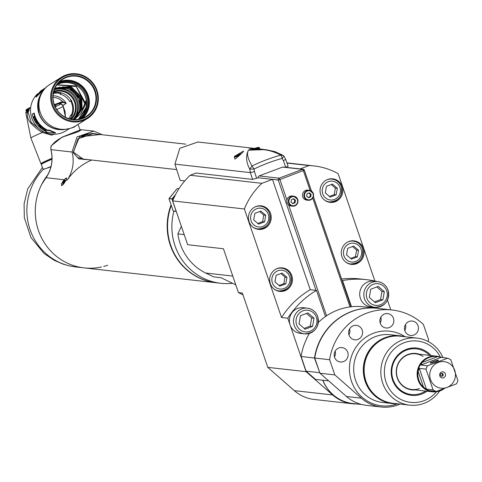 <?xml version="1.0" encoding="UTF-8"?>
<svg xmlns="http://www.w3.org/2000/svg" width="482" height="482" viewBox="0 0 482 482"><rect width="100%" height="100%" fill="white"/><g stroke="black" fill="none" stroke-linecap="round" stroke-linejoin="round"><path stroke-width="0.72" d="M174.87 195.927A69.625 66.962 96.4 0 0 172.821 200.512A69.625 66.962 96.4 0 0 172.664 200.904L244.38 208.983A69.625 66.962 -83.6 0 1 261.931 183.329L190.209 175.255A69.625 66.962 96.4 0 0 174.87 195.927L172.321 199.048L169.062 198.524L177.129 188.637M190.209 175.255L196.072 173.044L252.586 179.406L258.316 177.762L272.463 179.358L261.931 183.329M282.591 167.085L302.521 169.327A1.434 1.38 -83.6 0 1 303.142 169.248L283.211 167.007A1.434 1.38 96.4 0 0 282.591 167.085L259.153 175.924A1.434 1.38 96.4 0 0 258.316 177.762M310.239 289.694L316.023 290.345L278.247 180.009A1.434 1.38 -83.6 0 1 279.084 178.171A1.434 0.355 69.3 0 1 279.94 179.563L278.247 180.009L272.463 179.358L310.239 289.694A86.133 82.844 96.4 0 0 281.542 317.518L244.38 208.983M249.092 221.666A11.845 11.393 96.4 0 0 258.509 229.384A11.845 11.393 96.4 0 0 270.571 213.562A11.845 11.393 96.4 0 0 261.16 205.844A11.845 11.393 96.4 0 0 249.092 221.666M270.324 283.687A11.845 11.393 96.4 0 0 279.741 291.405A11.845 11.393 96.4 0 0 291.809 275.584A11.845 11.393 96.4 0 0 282.392 267.865A11.845 11.393 96.4 0 0 270.324 283.687M286.929 162.874L314.047 165.928A69.625 66.962 -83.6 0 0 309.034 165.561L300.147 168.911M314.047 165.928A69.625 66.962 -83.6 0 1 338.123 173.616L374.912 281.072M309.486 333.369A58.858 56.611 -83.6 0 0 306.588 338.533L306.781 338.551A58.858 56.611 96.4 0 0 301.087 356.499L314.493 358.012A58.858 56.611 -83.6 0 1 377.008 308.293L363.41 306.763A58.858 56.611 -83.6 0 0 351.486 306.733L342.533 280.578A86.133 82.844 -83.6 0 1 366.459 279.656L360.205 278.951A86.133 82.844 96.4 0 0 341.599 279.042M320.699 194.65A11.845 11.393 96.4 0 0 330.116 202.368A11.845 11.393 96.4 0 0 342.184 186.546A11.845 11.393 96.4 0 0 332.767 178.828A11.845 11.393 96.4 0 0 320.699 194.65M341.931 256.671A11.845 11.393 96.4 0 0 351.348 264.389A11.845 11.393 96.4 0 0 363.416 248.561A11.845 11.393 96.4 0 0 353.999 240.849A11.845 11.393 96.4 0 0 341.931 256.671M328.893 201.868A11.845 11.393 -83.6 0 1 328.122 201.952M330.73 178.792A11.845 11.393 -83.6 0 1 331.465 179.045M326.471 186.329L325.308 192.854L330.164 197.114L336.177 194.842L337.34 188.317L332.484 184.058L326.471 186.329M331.291 184.51L335.382 188.094L337.34 188.317M335.382 188.094L334.225 194.626L336.177 194.842M334.225 194.626L329.399 196.445M257.286 228.884A11.845 11.393 -83.6 0 1 256.514 228.968M259.123 205.808A11.845 11.393 -83.6 0 1 259.858 206.061M254.864 213.345L253.701 219.87L258.557 224.13L264.57 221.859L265.727 215.333L260.876 211.074L254.864 213.345M259.684 211.526L263.775 215.111L265.727 215.333M263.775 215.111L262.612 221.642L264.57 221.859M262.612 221.642L257.792 223.461M278.524 290.905A11.845 11.393 -83.6 0 1 277.746 290.989M280.355 267.823A11.845 11.393 -83.6 0 1 281.09 268.076M276.096 275.361L274.933 281.892L279.789 286.145L285.802 283.88L286.965 277.349L282.109 273.095L276.096 275.361M280.916 273.541L285.007 277.132L286.965 277.349M285.007 277.132L283.85 283.657L285.802 283.88M283.85 283.657L279.024 285.477M350.131 263.889A11.845 11.393 -83.6 0 1 349.36 263.973M351.968 240.807A11.845 11.393 -83.6 0 1 352.697 241.06M347.703 248.344L346.546 254.87L351.396 259.129L357.409 256.864L358.572 250.333L353.716 246.079L347.703 248.344M352.529 246.525L356.62 250.116L358.572 250.333M356.62 250.116L355.457 256.641L357.409 256.864M355.457 256.641L350.637 258.46M311.499 191.107L304.341 170.212A1.434 1.434 0 0 0 303.142 169.248L303.142 169.248A1.434 1.38 -83.6 0 1 304.287 170.182L279.94 179.563L286.953 200.048A5.025 4.832 96.4 0 0 288.616 204.91A5.025 4.832 -83.6 0 0 291.128 206.001L292.574 206.163A5.025 4.832 96.4 0 0 297.689 199.452L293.695 196.18A5.025 4.832 -83.6 0 1 297.689 199.452C298.346 203.615 296.635 205.85 292.574 206.163A5.025 4.832 96.4 0 1 288.579 202.892A5.025 4.832 -83.6 0 1 293.695 196.18L292.255 196.017A5.025 4.832 -83.6 0 0 286.953 200.048M285.784 167.344L288.109 166.121L285.681 159.422L283.368 160.669L285.76 167.29M309.034 165.561L287.001 163.079M317.716 316.698A12.918 12.424 96.4 0 1 304.516 333.845C314.999 333.032 319.415 327.29 317.759 316.62C315.891 311.764 312.438 308.944 307.408 308.167A12.918 12.424 -83.6 0 0 294.243 325.428A12.918 12.424 96.4 0 0 304.516 333.845L300.37 333.381A12.918 12.424 -83.6 0 1 290.098 324.958L306.094 371.67L267.793 367.356L242.338 293.008L238.427 292.568L223.425 248.748L187.667 244.723L172.664 200.904M238.427 292.568A69.625 66.962 96.4 0 0 242.97 294.851M390.775 309.842L387.462 300.159M318.385 322.386A58.858 56.611 -83.6 0 1 325.446 316.553L316.493 290.399A86.133 82.844 -83.6 0 0 287.79 318.216L290.098 324.958A12.918 12.424 -83.6 0 1 303.262 307.703L307.408 308.167A12.918 12.424 -83.6 0 1 317.68 316.584M370.682 306.853A12.918 12.424 -83.6 0 1 360.409 298.436A12.918 12.424 -83.6 0 1 373.568 281.175L377.713 281.639A12.918 12.424 -83.6 0 1 387.986 290.062A12.918 12.424 96.4 0 1 374.821 307.317L370.682 306.853M357.017 403.988A38.759 37.277 -83.6 0 1 352.481 403.765A38.759 37.277 -83.6 0 1 332.61 394.939L306.094 371.67M366.459 279.656A86.133 82.844 -83.6 0 1 376.954 281.554M319.97 373.231L346.486 396.499A38.759 37.277 96.4 0 0 366.356 405.332L381.208 407.001A38.759 37.277 -83.6 0 1 361.337 398.174L334.821 374.906L319.97 373.231L314.764 358.042A58.858 56.611 96.4 0 1 377.279 308.323L392.131 309.992A58.858 56.611 -83.6 0 1 423.359 324.35L428.564 339.539L428.209 341.527M400.012 404.067A38.759 37.277 -83.6 0 1 381.208 407.001M392.131 309.992A58.858 56.611 -83.6 0 0 329.616 359.717L334.821 374.906M380.28 323.277A7.254 6.977 96.4 0 0 386.046 328.001A7.254 6.977 96.4 0 0 393.439 318.313A7.254 6.977 96.4 0 0 387.673 313.589A7.254 6.977 96.4 0 0 380.28 323.277M349.034 335.068A7.254 6.977 96.4 0 0 354.8 339.792A7.254 6.977 96.4 0 0 362.193 330.104A7.254 6.977 96.4 0 0 356.427 325.374A7.254 6.977 96.4 0 0 349.034 335.068M334.58 357.264A7.254 6.977 96.4 0 0 340.352 361.994A7.254 6.977 96.4 0 0 347.739 352.3A7.254 6.977 96.4 0 0 341.973 347.576A7.254 6.977 96.4 0 0 334.58 357.264M404.886 330.742A7.254 6.977 96.4 0 0 410.658 335.466A7.254 6.977 96.4 0 0 418.045 325.778A7.254 6.977 96.4 0 0 412.279 321.048A7.254 6.977 96.4 0 0 404.886 330.742M329.616 359.717L314.764 358.042M380.834 317.192A7.254 6.977 -83.6 0 1 380.184 322.97M349.589 328.977A7.254 6.977 -83.6 0 1 348.938 334.761M335.135 351.179A7.254 6.977 -83.6 0 1 334.484 356.957M405.44 324.651A7.254 6.977 -83.6 0 1 404.79 330.435M397.041 403.729A34.095 32.794 -83.6 0 1 392.282 403.555A34.095 32.794 -83.6 0 1 363.494 373.779A34.095 32.794 -83.6 0 1 385.136 337.653A34.095 32.794 -83.6 0 1 399.915 335.791A34.095 32.794 -83.6 0 1 404.591 336.677M417.069 338.087L400.361 336.201A33.734 32.445 -83.6 0 0 385.739 338.045A33.734 32.445 96.4 0 0 364.326 373.791A33.734 32.445 96.4 0 0 392.812 403.253L409.519 405.133A33.734 32.445 96.4 0 1 381.039 375.671A33.734 32.445 96.4 0 1 402.446 339.924A33.734 32.445 -83.6 0 1 417.069 338.087A33.734 32.445 -83.6 0 1 442.982 357.692M439.68 391.016A33.734 32.445 -83.6 0 1 424.142 403.295A33.734 32.445 96.4 0 1 409.519 405.133M436.457 391.776A30.866 29.685 -83.6 0 1 424.003 400.687A30.866 29.685 -83.6 0 1 386.082 382.262A30.866 29.685 -83.6 0 1 404.151 342.714A30.866 29.685 -83.6 0 1 440.361 357.102M431.022 355.547A23.799 22.889 96.4 0 0 406.422 349.348A23.799 22.889 96.4 0 0 392.493 379.84A23.799 22.889 96.4 0 0 421.732 394.047A23.799 22.889 96.4 0 0 427.01 391.215M411.212 394.493A22.967 22.094 -83.6 0 1 411.116 394.481A22.967 22.094 -83.6 0 1 391.721 374.418A22.967 22.094 -83.6 0 1 406.302 350.083A22.967 22.094 -83.6 0 1 416.255 348.829A22.967 22.094 -83.6 0 1 416.352 348.841M425.576 391.053A22.967 22.094 -83.6 0 1 421.268 393.246A22.967 22.094 -83.6 0 1 411.309 394.499A22.967 22.094 -83.6 0 1 391.92 374.442A22.967 22.094 -83.6 0 1 406.495 350.107A22.967 22.094 -83.6 0 1 416.454 348.854A22.967 22.094 -83.6 0 1 429.595 355.385M419.424 354.24A18.322 17.623 96.4 0 0 407.989 354.469A18.322 17.623 96.4 0 0 396.65 375.713A18.322 17.623 96.4 0 0 415.406 389.908M419.497 388.51A17.942 17.256 -83.6 0 1 397.451 377.798A17.942 17.256 -83.6 0 1 407.953 354.806A17.942 17.256 -83.6 0 1 423.1 356.511M322.904 380.244A38.476 37 96.4 0 0 352.83 403.518L361.892 404.537M328.7 380.894L315.511 379.406L306.106 371.152L301.087 356.499M316.493 290.399L316.023 290.345M302.756 196.831A5.025 4.832 -83.6 0 1 307.877 190.119L309.317 190.282A5.025 4.832 -83.6 0 1 313.312 193.559A5.025 4.832 96.4 0 1 308.197 200.271L306.751 200.108A5.025 4.832 -83.6 0 1 302.756 196.831M351.053 306.781L313.384 196.752M307.058 193.692L306.624 196.138L308.444 197.734L310.697 196.885L311.137 194.439L309.311 192.842L307.058 193.692M308.835 193.023L310.354 194.348L311.137 194.439M310.354 194.348L309.92 196.801L310.697 196.885M309.92 196.801L308.137 197.469M342.533 280.578L342.112 280.53M351.486 306.733A58.858 56.611 96.4 0 0 325.446 316.553M319.885 372.996L314.493 358.012M306.106 371.152L319.512 372.664M291.435 199.584L291.001 202.036L292.821 203.633L295.074 202.783L295.508 200.331L293.689 198.735L291.435 199.584M293.213 198.915L294.731 200.247L295.508 200.331M294.731 200.247L294.291 202.693L295.074 202.783M294.291 202.693L292.514 203.362M287.79 318.216L281.542 317.518M267.793 367.356L294.309 390.625A38.759 37.277 96.4 0 0 314.18 399.458L352.481 403.765M232.782 276.078L205.718 273.029L213.731 276.921L221.16 277.759L235.794 284.868M173.9 211.224A57.424 55.225 96.4 0 0 220.684 283.265A57.424 55.225 96.4 0 0 232.511 283.277M181.353 226.293L177.876 233.909L184.208 234.62M205.718 273.029A51.682 49.706 -83.6 0 1 177.876 233.909M171.092 204.898A57.424 55.225 96.4 0 0 170.345 245.326A57.424 55.225 96.4 0 0 215.996 282.741A57.424 55.225 96.4 0 0 216.189 282.759M220.684 283.265L216.388 282.783A57.424 55.225 -83.6 0 1 171.285 205.465M91.743 160.03A57.424 55.225 -83.6 0 0 67.185 180.093L66.239 179.985L63.612 184.076L61.78 185.66M61.491 183.841L64.028 179.732L61.491 183.841L61.606 185.672M101.551 266.962A57.424 55.225 -83.6 0 1 84.091 267.884A57.424 55.225 -83.6 0 1 41.705 184.365L46.079 177.719L64.028 179.732L66.396 177.882L66.239 179.985M254.924 148.432L197.879 142.009L179.816 148.281L174.924 164.127L180.19 180.407L184.751 180.919M174.924 164.127L250.393 172.622L254.466 171.574L253.996 169.043L249.748 169.098C246.061 162.157 245.627 155.855 248.453 150.185L265.51 149.607M254.598 148.402L249.08 149.01L257.683 148.745L264.046 149.462M236.18 155.373L243.223 151.221C245.314 150.348 235.602 158.988 234.885 159.072L234.698 157.933M283.904 156.216L284.043 156.276A3.446 3.446 0 0 0 283.127 155.409L283.904 156.216L282.193 158.403L283.368 160.669M252.586 179.406L250.393 172.622L249.748 169.098L252.02 166.001L253.996 169.043A169.055 162.591 -83.6 0 1 282.193 158.403A3.446 0.88 74.7 0 0 280.765 155.156A172.339 165.748 96.4 0 0 266.154 159.897A172.339 165.748 96.4 0 0 252.02 166.001C247.724 158.674 246.537 153.403 248.453 150.185C260.352 148.185 271.125 149.842 280.765 155.156L283.121 155.409L274.776 151.559L265.377 149.595M256.273 148.643L256.84 148.143L254.773 148.637M240.669 154.15L236.71 155.734L239.94 154.806M237.373 155.596L237.252 155.246M239.681 154.903L239.506 154.397M67.185 180.093A33.017 31.758 96.4 0 0 72.041 152.023L77.072 136.912L93.833 131.122L102.377 134.755M100.178 134.508L79.47 136.876L73.113 152.559L78.849 158.873L90.724 159.916M87.26 159.524L83.711 159.482L73.475 152.234L77.97 138.804L93.833 133.436L97.123 134.165M91.839 133.327L93.213 133.725M83.356 159.084L81.801 159.15M50.917 149.571L50.905 146.811C54.623 140.364 63.805 135.328 78.452 131.688L62.039 137.177L51.152 145.877L50.803 149.065M51.46 145.582L50.905 146.811M80.428 129.809L81.494 129.718L78.452 131.688L80.428 129.809L62.039 137.183L51.146 145.871M66.691 178.232L66.396 177.882M66.046 178.424A4.019 0.982 124.1 0 1 66.167 178.467A4.019 0.982 124.1 0 1 64.865 182.13A4.019 0.982 124.1 0 1 61.78 185.16A4.019 0.982 124.1 0 1 61.654 185.118A4.019 0.982 124.1 0 1 62.955 181.455A4.019 0.982 124.1 0 1 66.046 178.424M63.654 181.407L62.72 183.287L63.154 183.335L64.594 181.515L65.1 180.31L64.654 180.256L63.654 181.407L64.419 181.925M77.891 157.578L82.94 159.042M185.769 144.148L92.887 133.689L88.001 133.96M88.682 134.074L82.127 136.484M80.524 136.81L81.392 136.906L82.121 136.454L81.554 136.171L87.802 133.815M370.748 289.218L369.296 297.376L375.364 302.702L382.883 299.864L384.335 291.706L378.268 286.38L370.748 289.218M376.834 286.923L381.985 291.441L384.335 291.706M381.985 291.441L380.539 299.599L382.883 299.864M380.539 299.599L374.448 301.895M300.443 315.746L298.991 323.904L305.058 329.224L312.577 326.392L314.023 318.228L307.962 312.908L300.443 315.746M306.528 313.445L311.679 317.969L314.023 318.228M311.679 317.969L310.227 326.127L312.577 326.392M310.227 326.127L304.142 328.423M178.87 188.817L177.141 188.619L178.949 188.697L177.141 188.619L169.001 198.801L173.171 210.947L176.279 211.459M169.001 198.801L173.171 210.947L176.141 211.285L171.984 199.138L172.321 199.048L172.821 200.512M107.691 265.221A57.424 55.225 -83.6 0 1 103.702 266.438M215.996 282.741L84.091 267.884A57.424 55.225 -83.6 0 1 39.205 232.583A57.424 55.225 -83.6 0 1 48.037 174.496M51.038 166.501L43.946 169.321L42.862 168.586L41.259 164.507A24.407 1.169 158.6 0 1 52.008 159.223M42.729 168.266L43.253 169.423L50.947 166.874M53.906 92.646A16.225 15.707 -122 0 1 60.979 92.761L60.816 93.526L59.901 94.092A15.43 14.942 58 0 1 69.679 101.491L71.252 100.533A16.225 15.707 -122 0 1 72.36 102.829A16.225 15.707 -122 0 1 72.33 114.867A16.225 15.707 -122 0 1 69.89 118.946M72.33 114.867L71.613 114.553L70.703 115.126L71.969 115.686M71.71 100.304L71.011 100.702M60.979 92.761A16.225 15.707 -122 0 1 71.252 100.533M60.816 93.526A15.43 14.942 58 0 0 53.327 93.598M71.613 114.553A15.43 14.942 58 0 0 70.589 100.919M68.697 118.608A15.43 14.942 58 0 0 70.703 115.126M65.468 117.307L65.052 111.444L62.973 105.757C61.401 104.142 60.425 103.618 60.051 104.184L60.051 104.184A2.874 2.772 78.8 0 0 59.563 104.329L59.497 104.19A2.874 2.778 58 0 1 62.925 105.438L65.54 117.337M53.032 97.37A13.996 13.55 -122 0 1 62.576 101.545L66.203 103.383L62.612 102.335L62.576 101.545A3.591 3.476 58 0 0 62.208 101.66L62.317 102.425L54.58 105.347A21.967 21.262 58 0 0 86.151 116.445A21.967 21.262 58 0 0 94.418 90.315A21.967 21.262 58 0 0 62.841 79.211A21.967 21.262 58 0 0 54.574 105.341M53.08 95.755A15.43 14.942 -122 0 1 66.203 103.383L62.925 105.438L63.178 105.956M55.081 106.534A10.767 0.518 158.6 0 0 56.093 105.883A10.767 0.518 158.6 0 0 54.888 106.1M52.02 158.313A23.829 1.139 158.6 0 0 41.482 163.434A23.829 1.139 158.6 0 0 42.03 163.531M42.067 163.633A24.407 1.169 -21.4 0 1 40.946 163.705A24.407 1.169 -21.4 0 1 52.02 158.283M54.014 134.243A24.407 1.169 158.6 0 0 51.737 135.147L42.332 132.496A24.407 1.169 158.6 0 0 30.914 138.063L40.946 163.705M53.984 134.243L51.737 135.147M39.753 129.266L31.191 122.434L28.016 111.667L28.86 111.137M30.914 138.063L25.865 113.119A20.015 0.958 -21.4 0 1 27.769 111.92L28.299 110.926A1.151 1.018 63.3 0 0 27.769 111.92C25.703 118.259 30.553 125.115 42.332 132.496L42.506 131.122M28.052 109.209L28.101 108.607A18.527 0.886 -21.4 0 1 28.631 108.348L28.275 109.101A19.021 0.91 158.6 0 0 28.052 109.209L28.396 110.884A1.151 1.018 63.3 0 0 28.299 110.926L28.396 110.884M28.275 109.101L28.866 110.595M30.017 107.703L29.655 108.45M29.462 108.781L29.354 108.004A18.527 0.886 -21.4 0 1 29.782 107.811M28.631 108.348L28.697 108.323A18.527 0.886 -21.4 0 1 29.288 108.04L29.354 108.004M29.288 108.04L28.932 108.787L29.227 109.553M29.107 109.998L28.697 108.323M26.932 111.667L26.335 110.137L26.787 109.306A18.527 0.886 -21.4 0 1 27.113 109.125L27.149 109.107A18.527 0.886 -21.4 0 1 27.54 108.896L27.588 108.872A18.527 0.886 -21.4 0 1 28.052 108.637L28.101 108.607M28.052 108.637L27.697 109.39L28.299 110.926A19.021 0.91 -21.4 0 0 28.107 111.023L27.637 108.842L27.197 109.643L27.817 111.179A19.021 0.91 -21.4 0 0 27.637 111.27L27.113 109.125L26.775 109.872L27.378 111.408A19.021 0.91 -21.4 0 0 27.347 111.426M28.203 110.987A18.937 0.91 158.6 0 0 28.155 111.011A18.937 0.91 158.6 0 0 27.89 111.143A18.937 0.91 158.6 0 0 27.691 111.252A18.937 0.91 158.6 0 0 27.468 111.372A18.937 0.91 158.6 0 0 27.305 111.469A18.937 0.91 158.6 0 0 27.131 111.571M27.245 111.487L26.643 109.95L27.106 109.125M26.757 109.324L26.438 110.071L27.04 111.607M26.486 109.498L26.185 110.239L26.781 111.764M26.703 111.818L26.106 110.294L26.317 109.625M26.299 109.637L26.01 110.372L26.606 111.884M26.558 111.92L25.968 110.414L26.203 109.733L25.926 110.474L26.51 111.957M26.01 110.372A19.021 0.91 158.6 0 0 25.968 110.414L25.926 110.474A19.021 0.91 158.6 0 0 25.92 110.505L26.173 109.812L25.92 110.505L26.492 111.969L25.908 110.468M37.717 93.695A23.401 22.654 58 0 0 34.102 122.952A23.401 22.654 58 0 0 61.895 132.815A23.401 22.654 58 0 0 65.793 130.881L69.077 128.827M42.994 89.995A23.401 22.654 -122 0 1 44.163 89.212L44.242 89.158M42.512 89.736A23.829 23.07 58 0 0 42.416 89.797A23.829 23.07 58 0 0 40.488 91.146L35.867 96.749L42 90.2A23.829 23.07 -122 0 1 43.928 88.851A23.829 23.07 -122 0 1 45.29 88.061M59.949 129.724A23.401 22.654 -122 0 1 39.452 96.978M35.867 96.749L36.21 97.009L43.049 90.05L42.759 89.73M46.314 131.616L45.856 132.225L46.615 131.749A23.829 23.07 58 0 1 40.681 128.14A23.829 23.07 58 0 1 32.258 114.126L34.186 113.083A23.401 22.654 58 0 0 42.458 126.862A23.401 22.654 -122 0 0 48.266 130.399L48.128 130.803A23.829 23.07 -122 0 1 42.193 127.194A23.829 23.07 -122 0 1 33.776 113.18M48.128 130.803L48.887 130.327L55.382 133.116L55.424 132.689L49.025 129.917L48.266 130.399M42.627 89.664L42.633 89.676A23.829 23.07 -122 0 0 41.934 90.116L43.061 89.411A23.829 23.07 58 0 1 43.585 89.062L43.073 89.387M42.416 89.797L42.615 89.67A23.829 23.07 -122 0 1 42.723 89.604M52.363 106.179A24.407 23.63 -122 0 1 61.545 77.144A24.407 23.63 -122 0 1 96.629 89.477A24.407 23.63 -122 0 1 87.447 118.512A24.407 23.63 -122 0 1 52.363 106.179M53.165 105.835A23.69 22.931 -122 0 1 66.028 75.698A23.69 22.931 -122 0 1 96.129 89.628A23.69 22.931 -122 0 1 83.272 119.765A23.69 22.931 -122 0 1 53.165 105.835M94.948 90.074A22.377 21.666 58 0 0 66.504 76.915A22.377 21.666 58 0 0 54.352 105.389A22.377 21.666 58 0 0 82.796 118.548A22.377 21.666 58 0 0 94.948 90.074M80.663 118.855A21.19 20.515 58 0 0 87.013 94.773A21.19 20.515 58 0 0 58.28 83.097M78.958 119.247A20.527 19.876 58 0 0 86.17 95.153A20.527 19.876 58 0 0 57.177 84.458M57.087 84.585A20.527 19.876 -122 0 1 85.194 95.761A20.527 19.876 -122 0 1 78.801 119.271M73.65 119.548L75.529 118.524L80.615 113.704L84.651 106.287L86.236 100.72L86.139 107.45A20.455 19.804 58 0 0 85.109 95.797A20.455 19.804 58 0 0 56.99 84.718M56.864 84.892L76.12 86.085L85.561 103.763M56.834 84.946L76.27 86.531L85.278 104.702M63.877 86.826L66.522 88.284A19.382 18.762 -122 0 1 78.361 99.78A19.382 18.762 -122 0 1 78.295 114.24M54.755 88.983L59.738 87.073M74.367 119.193L80.922 109.769L80.506 98.147L70.113 87.387L55.707 88.272M75.397 118.608L83.151 107.703L84.651 106.287M86.236 100.72L85.706 101.051L83.151 107.703M85.627 103.425L76.048 85.959L56.954 84.766M85.965 107.884A20.389 19.738 -122 0 1 85.489 109.613L78.439 119.331M86.139 107.45L78.385 119.343M78.638 119.301A20.455 19.804 58 0 0 85.844 108.709L85.489 109.613M85.904 107.594L85.724 108.034M55.834 88.182L70.264 87.182L80.765 97.985L81.169 109.637L74.499 119.12M54.876 88.887L59.346 87.477M80.615 113.704A18.087 17.515 58 0 0 83.284 107.619M78.596 119.307L85.844 108.709M55.346 88.525L69.547 87.923L79.753 98.617L80.241 110.004L73.969 119.391M54.58 89.122L56.334 87.857L70.999 86.447L81.771 97.358L82.091 109.294L75.017 118.831M74.885 118.903L81.844 109.426L81.512 97.515L70.8 86.627L56.195 87.947M73.83 119.458L80 110.095L79.5 98.78L69.396 88.134L55.225 88.616M62.636 86.796L66.522 88.284M73.222 119.512A18.087 17.515 58 0 0 77.186 100.226A18.087 17.515 58 0 0 66.136 89.489A18.087 17.515 58 0 0 54.436 89.501M70.565 119.102A16.225 15.707 58 0 0 74.367 101.569A16.225 15.707 58 0 0 53.641 92.074M53.604 92.207A16.225 15.707 -122 0 1 53.972 92.086A1.434 1.392 -122 0 1 53.55 92.472M54.231 92.273L54.9 91.845M53.972 92.086L54.153 92.038A16.225 15.707 -122 0 1 54.695 91.881M54.388 91.972A1.795 1.735 -122 0 1 53.454 92.924M55.382 133.116L45.856 132.225M48.887 130.327L49.025 129.917M43.241 128.459L42.259 129.08A23.829 23.07 -122 0 1 41.741 128.694L42.868 127.989A23.829 23.07 58 0 0 43.651 128.555L44.977 130.556L45.935 129.959A23.829 23.07 58 0 0 46.507 130.254L45.38 130.959A23.829 23.07 -122 0 1 44.531 130.508L43.332 128.333M41.06 128.164L41.205 128.073A23.829 23.07 58 0 1 41.024 127.929A23.829 23.07 58 0 1 38.831 125.88L39.217 125.639A23.829 23.07 -122 0 0 41.253 127.561L41.398 127.471A23.829 23.07 58 0 1 39.361 125.549L39.669 125.356A23.829 23.07 -122 0 0 41.862 127.405A23.829 23.07 -122 0 0 42.042 127.549L42.187 127.459A23.829 23.07 58 0 1 42.006 127.314A23.829 23.07 58 0 1 39.373 124.79L38.253 125.495A23.829 23.07 -122 0 0 40.88 128.019A23.829 23.07 -122 0 0 41.06 128.164L41.157 128.037M36.222 121.819A23.829 23.07 -122 0 0 37.319 123.428L38.548 124.302L37.939 123.037A23.829 23.07 58 0 1 36.505 120.88L35.74 121.374A23.401 22.654 58 0 0 36.072 121.916L36.572 121.603L36.072 121.916M35.716 122.139A23.829 23.07 -122 0 1 35.379 121.585M34.126 116.439L33.613 116.638L34.126 116.439L34.963 117.789A23.829 23.07 58 0 0 35.306 118.584L35.764 120.199L35.047 119.934M33.613 116.638L33.836 118.494A23.829 23.07 -122 0 0 34.18 119.289L34.969 120.44L35.698 120.367M43.235 128.266L42.259 129.08M42.121 128.459A23.401 22.654 58 0 0 42.494 128.73M45.38 130.959L46.272 130.134M44.699 130.176L44.531 130.508M45.224 130.405A23.401 22.654 58 0 0 45.561 130.58M39.542 125.374A23.401 22.654 58 0 1 39.518 125.35L38.831 125.88M39.753 125.2L39.361 125.549M38.608 125.272A23.401 22.654 58 0 0 39.012 125.706M39.518 125.35L39.217 125.639M38.012 124.133L38.331 123.868L37.994 123.585M35.74 121.374L36.512 120.886M37.994 123.115L37.885 123.199A23.829 23.07 -122 0 1 36.722 121.506L36.367 121.735A23.829 23.07 58 0 0 37.524 123.422L38.066 123.844L38.283 123.561M37.885 123.199L38.144 123.669M36.367 121.735L36.722 121.506M35.168 120.572L35.535 120.373M34.969 120.44L35.337 120.247M33.505 117.084L34.011 116.511M33.945 117.409L33.897 116.951M33.529 116.819L33.927 116.686M35.035 120.018L35.692 119.657L34.891 119.982L34.324 119.199A23.829 23.07 58 0 1 33.981 118.403L33.77 117.409L34.186 117.024L34.818 117.879A23.829 23.07 -122 0 0 35.162 118.674L35.391 119.795M34.186 117.024L34.517 116.909M443.928 388.86A17.942 17.256 -83.6 0 1 440.168 390.842A17.942 17.256 -83.6 0 1 432.39 391.818A17.942 17.256 -83.6 0 1 417.243 376.147A17.942 17.256 -83.6 0 1 428.631 357.132A17.942 17.256 -83.6 0 1 436.409 356.156A17.942 17.256 -83.6 0 1 441.361 357.511M457.9 380.545A17.587 16.912 -83.6 0 1 456.37 383.895L436.312 391.462A17.587 16.912 -83.6 0 1 433.095 389.902L425.986 369.128A17.587 16.912 -83.6 0 1 427.516 365.778L447.573 358.21A17.587 16.912 -83.6 0 1 450.791 359.771L457.9 380.545M443.536 388.998A17.587 16.912 -83.6 0 1 440.446 390.547A17.587 16.912 -83.6 0 1 432.824 391.505A17.587 16.912 -83.6 0 1 432.035 391.396L429.625 390.709L436.312 391.462M427.516 365.778L420.834 365.025L422.136 362.476A17.587 16.912 -83.6 0 1 429.137 357.517A17.587 16.912 -83.6 0 1 436.758 356.553A17.587 16.912 -83.6 0 1 437.548 356.662L447.573 358.21M438.313 362.368A13.357 12.845 -83.6 0 1 454.725 370.339A13.357 12.845 -83.6 0 1 446.904 387.456A13.357 12.845 -83.6 0 1 430.492 379.485A13.357 12.845 -83.6 0 1 438.313 362.368M443.591 377.774A3.049 2.934 96.4 0 0 445.374 373.869A3.049 2.934 96.4 0 0 441.626 372.044A3.049 2.934 96.4 0 0 439.843 375.954A3.049 2.934 96.4 0 0 443.591 377.774M433.095 389.902L426.413 389.149L423.558 387.281A17.587 16.912 -83.6 0 1 418.093 371.321L419.304 368.375L425.986 369.128M433.21 361.506A4.308 0.518 -18.9 0 0 430.306 363.03A4.308 0.518 -18.9 0 0 435.553 361.771A4.308 0.518 -18.9 0 0 438.457 360.241A4.308 0.518 -18.9 0 0 433.21 361.506M441.385 373.478A1.434 1.38 -83.6 0 1 443.217 374.653A1.434 1.38 -83.6 0 1 441.687 376.249A1.434 1.38 -83.6 0 1 441.385 373.478M441.626 373.411A1.434 1.38 -83.6 0 1 441.313 376.153M326.471 179.991A11.484 11.044 -83.6 0 1 332.062 179.111A11.484 11.044 -83.6 0 1 341.19 186.594M324.235 199.837A11.484 11.044 96.4 0 0 329.489 201.934A11.484 11.044 96.4 0 0 341.232 186.709M339.918 187.341A9.477 9.11 -83.6 0 1 334.369 199.482A9.477 9.11 -83.6 0 1 322.729 193.824A9.477 9.11 -83.6 0 1 328.278 181.684A9.477 9.11 -83.6 0 1 339.918 187.341M254.864 207.007A11.484 11.044 -83.6 0 1 260.455 206.127A11.484 11.044 -83.6 0 1 269.583 213.61M252.628 226.853A11.484 11.044 96.4 0 0 257.882 228.95A11.484 11.044 96.4 0 0 269.625 213.725M268.305 214.357A9.477 9.11 -83.6 0 1 262.762 226.498A9.477 9.11 -83.6 0 1 251.122 220.846A9.477 9.11 -83.6 0 1 256.671 208.706A9.477 9.11 -83.6 0 1 268.305 214.357M276.096 269.028A11.484 11.044 -83.6 0 1 281.687 268.149A11.484 11.044 -83.6 0 1 290.815 275.632M273.86 288.869A11.484 11.044 96.4 0 0 279.114 290.971A11.484 11.044 96.4 0 0 290.857 275.746M289.543 276.379A9.477 9.11 -83.6 0 1 283.994 288.519A9.477 9.11 -83.6 0 1 272.354 282.862A9.477 9.11 -83.6 0 1 277.903 270.721A9.477 9.11 -83.6 0 1 289.543 276.379M347.703 242.006A11.484 11.044 -83.6 0 1 353.294 241.127A11.484 11.044 -83.6 0 1 362.428 248.61M345.467 261.853A11.484 11.044 96.4 0 0 350.727 263.955A11.484 11.044 96.4 0 0 362.464 248.724M361.151 249.363A9.477 9.11 -83.6 0 1 355.602 261.503A9.477 9.11 -83.6 0 1 343.967 255.846A9.477 9.11 -83.6 0 1 349.51 243.705A9.477 9.11 -83.6 0 1 361.151 249.363M259.153 175.924L279.084 178.171L302.521 169.327A1.434 0.355 69.3 0 1 303.377 170.718L310.131 190.444M322.747 380.226A38.331 36.867 96.4 0 0 337.008 397.746M361.337 398.174L346.486 396.499M405.061 336.731A37.542 36.108 96.4 0 0 373.478 333.231A37.542 36.108 96.4 0 0 351.48 381.274A37.542 36.108 96.4 0 0 397.511 403.783M392.282 403.555L382.672 402.47A34.095 32.794 -83.6 0 1 353.884 372.694A34.095 32.794 -83.6 0 1 375.52 336.569A34.095 32.794 96.4 0 1 390.3 334.707L399.915 335.791M395.264 403.53A33.854 32.559 96.4 0 1 364.151 375.171A33.854 32.559 96.4 0 1 385.461 337.906A33.854 32.559 -83.6 0 1 402.813 336.478M326.579 315.782L288.616 204.91M350.004 306.907L312.746 198.102M311.432 191.065L304.311 170.267M304.202 196.993A5.025 4.832 96.4 0 0 308.197 200.271C312.258 199.958 313.969 197.722 313.33 193.565L309.317 190.282A5.025 4.832 -83.6 0 0 304.202 196.993M304.726 196.855A4.579 4.404 -83.6 0 1 307.408 190.986A4.579 4.404 -83.6 0 1 313.035 193.722A4.579 4.404 -83.6 0 1 310.354 199.59A4.579 4.404 -83.6 0 1 304.726 196.855M297.406 199.614A4.579 4.404 -83.6 0 1 294.725 205.483A4.579 4.404 -83.6 0 1 289.104 202.753A4.579 4.404 -83.6 0 1 291.785 196.885A4.579 4.404 -83.6 0 1 297.406 199.614M332.61 394.939L294.309 390.625M256.653 178.334L254.466 171.574M259.286 147.691A5.025 0.609 161.1 0 1 259.485 147.781A5.025 0.609 161.1 0 1 257.99 148.781M253.827 148.673A4.579 0.554 161.1 0 1 258.744 147.426A4.579 0.554 161.1 0 1 256.966 148.679M238.488 156.15A5.025 0.609 161.1 0 1 234.547 157.024A5.025 0.609 -18.9 0 1 234.354 156.933L235.077 159.048M239.361 155.337A4.579 0.554 161.1 0 1 234.812 156.451A4.579 0.554 161.1 0 1 236.343 155.306A4.579 0.554 161.1 0 1 241.277 153.613M73.475 152.234L73.113 152.559M50.815 149.131L50.881 149.619C53.43 160.223 51.556 169.941 45.26 178.78M46.079 177.719A33.017 31.758 -83.6 0 0 50.935 149.643L72.041 152.023M63.232 182.082L63.835 182.491M64.757 181.015L64.263 180.684M63.383 183.166L62.901 182.841M88.248 134.068L81.994 136.424M364.549 298.9A12.918 12.424 -83.6 0 1 377.713 281.639C382.744 282.422 386.196 285.242 388.064 290.098C389.721 300.768 385.305 306.504 374.821 307.317A12.918 12.424 96.4 0 1 364.549 298.9M386.709 290.809A10.911 10.496 -83.6 0 1 380.322 304.787A10.911 10.496 -83.6 0 1 366.923 298.274A10.911 10.496 -83.6 0 1 373.309 284.296A10.911 10.496 -83.6 0 1 386.709 290.809M296.611 324.802A10.911 10.496 -83.6 0 1 302.997 310.824A10.911 10.496 -83.6 0 1 316.403 317.337A10.911 10.496 -83.6 0 1 310.016 331.315A10.911 10.496 -83.6 0 1 296.611 324.802M175.587 194.499L172.032 198.855L169.049 198.542M43.32 169.122L43.253 169.423A57.424 55.225 96.4 0 0 29.872 229.04A57.424 55.225 96.4 0 0 75.686 266.938A57.424 55.225 96.4 0 0 75.776 266.95L70.438 266.118L63.497 264.275L54.159 260.292L43.983 253.405L30.95 237.554L24.335 217.725L24.1 203.82L27.721 188.872L42.41 167.453M52.014 158.656A23.329 1.115 158.6 0 0 42.91 162.886A23.329 1.115 158.6 0 0 42.621 163.061A23.329 1.115 158.6 0 0 42.048 163.579L42.006 164.031M59.497 104.19L62.317 102.425A2.874 2.778 58 0 1 62.612 102.335M54.315 104.642L62.208 101.66M59.563 104.329A15.075 0.723 -21.4 0 1 55.219 106.823M63.275 106.408A17.942 0.862 -21.4 0 1 56.713 109.486M87.447 118.512L75.716 125.856C74.776 127.326 70.3 128.646 62.299 129.815L54.574 128.64C47.429 126.176 42.404 121.452 39.5 114.469C36.126 101.075 39.56 91.08 49.815 84.483A24.407 23.63 58 0 0 49.815 84.483A24.407 23.63 58 0 0 49.815 84.489A24.407 23.63 58 0 0 40.633 113.523A24.407 23.63 58 0 0 75.716 125.856L75.716 125.856A24.407 23.63 58 0 0 75.722 125.856M59.744 81.585A21.967 21.262 -122 0 1 87.832 94.43A21.967 21.262 -122 0 1 87.905 94.617A21.967 21.262 -122 0 1 82.663 118.192M58.623 82.711A21.389 20.708 -122 0 1 87.194 94.707A21.389 20.708 58 0 1 87.26 94.876A21.389 20.708 -122 0 1 81.163 118.711M70.896 88.845A20.527 19.876 -122 0 1 79.644 99.238A20.527 19.876 -122 0 1 79.741 99.485M59.292 87.513A19.093 18.485 -122 0 1 66.438 88.549M54.327 89.797A18.087 17.515 -122 0 1 76.307 100.774A18.087 17.515 -122 0 1 76.373 100.961A18.087 17.515 -122 0 1 72.909 119.482M53.864 91.225A16.942 16.4 -122 0 1 75.017 101.322A16.942 16.4 -122 0 1 75.084 101.491A16.942 16.4 -122 0 1 71.42 119.271M42.193 127.194L42.458 126.862M436.692 356.547A17.587 16.912 96.4 0 0 436.626 356.541A17.587 16.912 96.4 0 0 429.004 357.499A17.587 16.912 -83.6 0 0 417.84 376.135A17.587 16.912 -83.6 0 0 432.691 391.492L432.824 391.505M419.304 368.375L426.413 389.149M418.093 371.321L423.558 387.281M432.89 391.077L432.035 391.396M420.834 365.025L440.891 357.457M422.136 362.476L437.548 356.662M327.392 201.699L329.489 201.934C338.816 201.211 342.744 196.114 341.274 186.63C339.611 182.31 336.538 179.804 332.062 179.111L329.959 178.876M255.779 228.715L257.882 228.95C267.209 228.233 271.137 223.13 269.661 213.647C267.998 209.327 264.931 206.82 260.455 206.127L258.352 205.892M277.017 290.736L279.114 290.971C288.441 290.248 292.369 285.145 290.899 275.668C289.236 271.348 286.163 268.842 281.687 268.149L279.584 267.908M348.625 263.72L350.727 263.955C360.054 263.232 363.976 258.129 362.506 248.652C360.843 244.332 357.771 241.825 353.294 241.127L351.197 240.892M351.095 306.775L313.402 196.68M285.681 159.422L284.043 156.276M253.815 148.673L258.936 147.402L259.9 148.992M241.289 153.607L235.951 155.475L234.595 156.252L234.354 156.933M81.512 129.736L93.833 131.122M66.167 178.467L66.57 178.738M61.654 185.118L62.058 185.395M176.695 169.598L82.856 159.03M75.686 266.938L84.091 267.884M41.862 163.091L42.048 163.579M77.994 124.434L80.133 129.893M25.865 113.119C25.341 112.788 26.155 112.059 28.299 110.926M29.848 107.625L27.179 109.089M28.974 110.529L28.528 110.806M42.85 89.525L43.928 88.851M61.545 77.144L49.815 84.489M411.718 389.492L432.39 391.818M415.731 353.824L436.409 356.156"/></g></svg>
